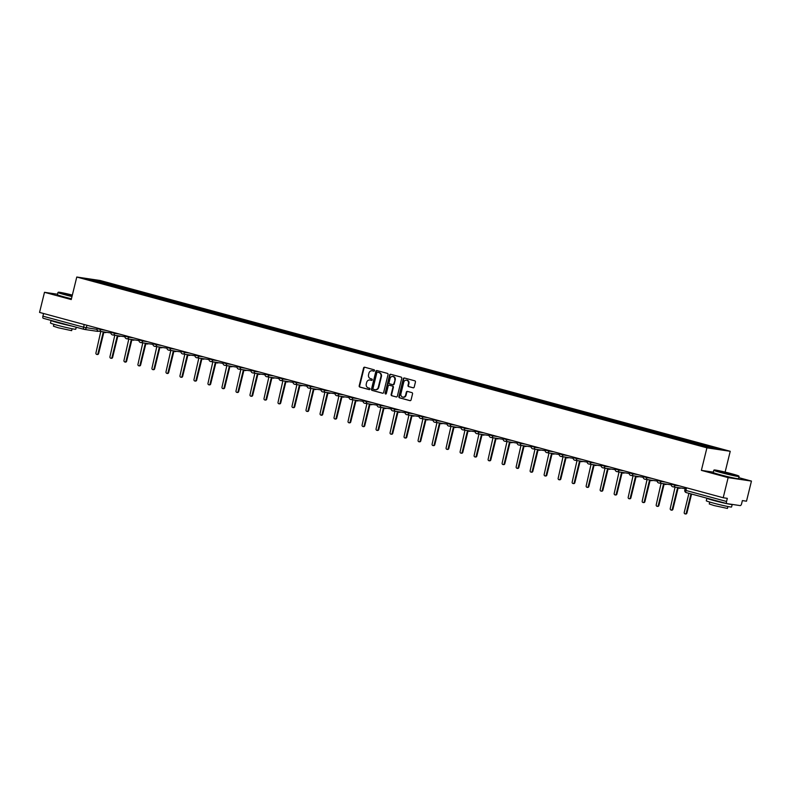 <?xml version="1.0" encoding="UTF-8"?>
<svg xmlns="http://www.w3.org/2000/svg" width="791" height="791" viewBox="0 0 791 791"><rect width="100%" height="100%" fill="white"/><g stroke="black" fill="none" stroke-linecap="round" stroke-linejoin="round"><path stroke-width="1.19" d="M374.509 370.633A0.712 0.643 -81.6 0 0 374.064 369.773L364.7 367.232A1.018 0.91 -81.6 0 0 363.573 367.983L359.193 385.84A1.018 0.91 -81.6 0 0 359.826 387.066L369.189 389.607A0.712 0.643 -81.6 0 0 369.98 389.083A0.712 0.643 -81.6 0 0 369.535 388.223L368.319 387.897A3.273 2.917 -81.6 0 1 366.282 383.951L366.648 382.468A3.273 2.917 -81.6 0 1 370.247 380.056L371.463 380.382A0.712 0.643 -81.6 0 0 371.8 378.998L370.593 378.671A3.273 2.917 -81.6 0 1 368.547 374.726L368.913 373.243A3.273 2.917 -81.6 0 1 372.512 370.831L373.728 371.157A0.712 0.643 -81.6 0 0 374.509 370.633M413.09 387.808A1.018 0.91 -81.6 0 0 414.217 387.056L415.443 382.043A1.018 0.91 -81.6 0 0 414.81 380.817L404.409 377.999A1.018 0.91 -81.6 0 0 403.281 378.751L398.891 396.607A1.018 0.91 -81.6 0 0 399.534 397.833L409.936 400.651A1.018 0.91 -81.6 0 0 411.063 399.9L412.546 393.849A1.018 0.91 -81.6 0 0 411.903 392.623L407.454 391.416A1.018 0.91 -81.6 0 0 406.327 392.168L405.595 395.164A2.739 2.442 -81.6 0 1 400.879 393.888L403.766 382.132A2.739 2.442 -81.6 0 1 408.482 383.408L407.998 385.375A1.018 0.91 -81.6 0 0 408.64 386.601L413.278 387.837M706.917 447.835L701.38 470.368L728.145 477.626L723.201 497.737L39.55 312.415L44.494 292.304L71.249 299.562L76.776 277.028L706.917 447.835L730.231 451.295L100.091 280.489L76.776 277.028M388.035 374.618A1.018 0.91 -81.6 0 0 387.392 373.382L377 370.564A1.018 0.91 -81.6 0 0 375.873 371.315L371.483 389.172A1.018 0.91 -81.6 0 0 372.126 390.408L382.528 393.226A1.018 0.91 -81.6 0 0 383.645 392.474L388.035 374.618M390.705 374.281L401.096 377.099A1.018 0.91 -81.6 0 1 401.739 378.335L397.349 396.182A1.018 0.91 -81.6 0 1 396.232 396.934L391.782 395.727A1.018 0.91 -81.6 0 1 391.14 394.501L392.919 387.264A1.018 0.91 -81.6 0 0 392.277 386.028L389.33 385.227A1.018 0.91 -81.6 0 0 388.203 385.978L386.354 393.522A0.712 0.643 -81.6 0 1 385.118 393.186L389.577 375.033A1.018 0.91 -81.6 0 1 390.705 374.281M728.145 477.626L751.45 481.086L746.506 501.197L742.383 500.584L741.612 503.719A2.086 0.939 105.2 0 1 740.188 505.597L726.998 503.64A2.086 0.939 105.2 0 1 726.949 503.63L686.272 492.605A2.086 0.939 -74.8 0 1 685.886 490.45L726.553 501.474A2.086 0.939 105.2 0 0 726.949 503.63M725.12 472.098L730.231 451.295M751.45 481.086L738.774 477.645M723.201 497.737L727.325 498.35L726.553 501.474M83.925 329.313L43.347 318.318A2.086 0.939 -74.8 0 1 43.297 318.308A2.086 0.939 -74.8 0 1 42.902 316.163L83.579 327.187L96.957 329.392M43.554 313.503L42.902 316.163M57.525 294.242L44.494 292.304M101.426 282.891L86.318 278.659L94.149 279.826L109.237 283.91L108.545 284.819M705.008 446.371L705.612 445.57L706.709 445.738L109.237 283.91M705.612 445.57L720.69 449.664L712.859 448.497L696.683 444.245L101.396 282.753M701.38 470.368L713.314 472.138M110.048 285.225L110.325 284.078M94.149 279.826L94.307 280.825M373.975 371.167L372.976 370.9A3.273 2.917 -81.6 0 0 372.442 370.811M370.178 380.036A3.273 2.917 -81.6 0 1 370.712 380.125L371.711 380.392M364.869 367.281A1.018 0.91 -81.6 0 0 364.048 368.052L359.658 385.909A1.018 0.91 -81.6 0 0 360.3 387.135L369.446 389.617M377.169 370.613A1.018 0.91 -81.6 0 0 376.338 371.384L371.948 389.241A1.018 0.91 -81.6 0 0 372.591 390.477L382.824 393.246M377.623 372.215A0.712 0.643 -81.6 0 0 376.842 372.749L372.986 388.421A0.712 0.643 -81.6 0 0 373.431 389.281L374.716 389.627A3.273 2.917 -81.6 0 0 378.316 387.214L380.946 376.506A3.273 2.917 -81.6 0 0 378.899 372.561L378.088 372.284A0.712 0.643 -81.6 0 0 377.96 372.264M375.25 389.706A3.273 2.917 -81.6 0 0 378.78 387.283L378.316 387.214M378.088 372.284L379.373 372.63A3.273 2.917 -81.6 0 1 381.41 376.575L378.78 387.283M396.528 396.963L391.782 395.727M389.607 385.266A1.018 0.91 -81.6 0 1 389.795 385.296L392.751 386.097A1.018 0.91 -81.6 0 1 393.384 387.333L391.604 394.571A1.018 0.91 -81.6 0 0 392.247 395.797M390.873 374.331A1.018 0.91 -81.6 0 0 390.042 375.102L385.583 393.256A0.712 0.643 -81.6 0 0 385.87 394.047M394.768 379.749A2.739 2.442 -81.6 0 0 390.052 378.464L389.034 382.607A1.018 0.91 -81.6 0 0 389.666 383.843L392.623 384.644A1.018 0.91 -81.6 0 0 393.75 383.892L395.233 379.818A2.739 2.442 -81.6 0 0 393.038 376.447M392.811 384.663L393.087 384.713A1.018 0.91 -81.6 0 0 394.215 383.961L393.75 383.892M395.233 379.818L394.215 383.961M406.752 380.115A2.739 2.442 -81.6 0 1 408.947 383.477L408.463 385.444A1.018 0.91 -81.6 0 0 409.105 386.67L413.386 387.827M403.074 397.25A2.739 2.442 -81.6 0 0 406.06 395.233L405.595 395.164M407.622 391.456A1.018 0.91 -81.6 0 0 406.801 392.237L406.06 395.233M404.577 378.039A1.018 0.91 -81.6 0 0 403.746 378.82L399.366 396.677A1.018 0.91 -81.6 0 0 399.999 397.903L410.232 400.681M100.783 331.469L95.938 352.954A1.196 1.068 -81.6 0 0 98.005 353.508L103.255 332.141L104.422 332.457A2.086 1.859 -81.6 0 0 105.826 332.22M106.429 332.309A2.086 1.859 98.4 0 1 105.025 332.546M103.848 332.299L98.608 353.597A1.196 1.068 98.4 0 1 97.402 354.506L96.799 354.417M114.784 335.265L109.949 356.751A1.196 1.068 -81.6 0 0 112.015 357.305L117.266 335.938L118.432 336.254A2.086 1.859 -81.6 0 0 119.837 336.017M120.44 336.106A2.086 1.859 98.4 0 1 119.036 336.343M117.849 336.096L112.619 357.394A1.196 1.068 98.4 0 1 111.412 358.303L110.809 358.214M128.795 339.062L123.96 360.548A1.196 1.068 -81.6 0 0 126.016 361.101L131.266 339.735L132.433 340.051A2.086 1.859 -81.6 0 0 133.837 339.814M134.45 339.903A2.086 1.859 98.4 0 1 133.046 340.14M131.86 339.893L126.629 361.19A1.196 1.068 98.4 0 1 125.423 362.1L124.81 362.011M72.347 295.073A12.705 0.603 13.8 0 0 58.356 292.225A12.705 0.603 13.8 0 0 64.991 294.44A12.705 0.603 13.8 0 0 72.06 296.239M71.981 296.556A13.022 0.613 -166.2 0 1 64.783 294.717A13.022 0.613 -166.2 0 1 57.961 292.482A13.022 0.613 -166.2 0 1 57.98 292.452L58.356 292.225M72.139 295.943L64.516 293.777L72.278 295.369M72.199 295.686L65.554 294.193M76.243 327.237L75.758 329.204A13.022 0.613 -166.2 0 1 57.288 325.239A13.022 0.613 -166.2 0 1 50.466 322.995L51.089 320.474A13.022 0.613 -166.2 0 1 51.138 320.434M71.882 326.06A13.022 0.613 -166.2 0 1 57.901 322.708A13.022 0.613 -166.2 0 1 51.089 320.474M72.11 328.749L71.645 330.658L58.346 327.8L53.432 326.189L53.907 324.28M71.437 298.771A13.022 0.613 -166.2 0 1 64.229 296.941A13.022 0.613 -166.2 0 1 57.417 294.697L57.961 292.482M65.851 324.419L57.16 322.066M720.809 472.207A12.705 0.603 13.8 0 0 738.834 476.053A12.705 0.603 13.8 0 0 732.189 473.898A12.705 0.603 13.8 0 0 714.174 470.002A12.705 0.603 13.8 0 0 720.809 472.207M738.834 476.053L739.061 476.429A13.022 0.613 -166.2 0 1 739.071 476.469A13.022 0.613 -166.2 0 1 720.601 472.494A13.022 0.613 -166.2 0 1 713.779 470.25A13.022 0.613 -166.2 0 1 713.798 470.23L713.235 472.474A13.022 0.613 -166.2 0 0 720.047 474.719A13.022 0.613 -166.2 0 0 738.527 478.684L739.071 476.469M723.656 472.632L720.334 471.555L723.201 471.99L732.664 474.58L723.656 472.632M731.546 474.471L721.372 471.97M732.169 504.411A13.022 0.613 -166.2 0 1 732.199 504.46L731.576 506.982A13.022 0.613 -166.2 0 1 713.096 503.007A13.022 0.613 -166.2 0 1 706.284 500.772L706.907 498.241A13.022 0.613 -166.2 0 1 706.946 498.211M732.199 504.46A13.022 0.613 -166.2 0 1 713.719 500.485A13.022 0.613 -166.2 0 1 706.907 498.241M727.928 506.527L727.463 508.435L714.164 505.578L709.25 503.966L709.725 502.058M721.669 502.196L712.978 499.843M142.795 342.859L137.96 364.344A1.196 1.068 -81.6 0 0 140.027 364.898L145.277 343.531L146.444 343.848A2.086 1.859 -81.6 0 0 147.848 343.61M148.451 343.699A2.086 1.859 98.4 0 1 147.047 343.937M145.87 343.69L140.63 364.987A1.196 1.068 98.4 0 1 139.424 365.897L138.821 365.808M156.806 346.656L151.971 368.141A1.196 1.068 -81.6 0 0 154.037 368.695L159.288 347.328L160.454 347.645A2.086 1.859 -81.6 0 0 161.858 347.407M162.462 347.496A2.086 1.859 98.4 0 1 161.057 347.733M159.871 347.486L154.641 368.784A1.196 1.068 98.4 0 1 153.434 369.694L152.831 369.605M170.816 350.453L165.981 371.938A1.196 1.068 -81.6 0 0 168.038 372.492L173.288 351.125L174.455 351.441A2.086 1.859 -81.6 0 0 175.859 351.204M176.462 351.293A2.086 1.859 98.4 0 1 175.068 351.53M173.882 351.283L168.651 372.581A1.196 1.068 98.4 0 1 167.435 373.49L166.832 373.401M184.817 354.249L179.982 375.735A1.196 1.068 -81.6 0 0 182.049 376.289L187.299 354.922L188.466 355.238A2.086 1.859 -81.6 0 0 189.87 355.001M190.473 355.09A2.086 1.859 98.4 0 1 189.069 355.327M187.892 355.08L182.652 376.378A1.196 1.068 98.4 0 1 181.446 377.287L180.842 377.198M198.828 358.046L193.993 379.532A1.196 1.068 -81.6 0 0 196.059 380.085L201.309 358.719L202.476 359.035A2.086 1.859 -81.6 0 0 203.87 358.798M204.483 358.887A2.086 1.859 98.4 0 1 203.079 359.124M201.893 358.877L196.662 380.174A1.196 1.068 98.4 0 1 195.456 381.084L194.843 380.995M212.838 361.843L207.993 383.328A1.196 1.068 -81.6 0 0 210.06 383.882L215.31 362.515L216.477 362.832A2.086 1.859 -81.6 0 0 217.881 362.594M218.484 362.683A2.086 1.859 98.4 0 1 217.09 362.921M215.903 362.673L210.673 383.971A1.196 1.068 98.4 0 1 209.457 384.881L208.854 384.792M226.839 365.64L222.004 387.125A1.196 1.068 -81.6 0 0 224.071 387.679L229.321 366.312L230.488 366.629A2.086 1.859 -81.6 0 0 231.892 366.391M232.495 366.48A2.086 1.859 98.4 0 1 231.091 366.717M229.904 366.47L224.674 387.768A1.196 1.068 98.4 0 1 223.467 388.678L222.864 388.589M240.85 369.437L236.015 390.922A1.196 1.068 -81.6 0 0 238.081 391.476L243.331 370.109L244.498 370.425A2.086 1.859 -81.6 0 0 245.892 370.188M246.505 370.277A2.086 1.859 98.4 0 1 245.101 370.514M243.915 370.267L238.684 391.565A1.196 1.068 98.4 0 1 237.478 392.474L236.865 392.385M254.86 373.233L250.015 394.719A1.196 1.068 -81.6 0 0 252.082 395.273L257.332 373.906L258.499 374.222A2.086 1.859 -81.6 0 0 259.903 373.985M260.506 374.074A2.086 1.859 98.4 0 1 259.112 374.311M257.925 374.064L252.695 395.362A1.196 1.068 98.4 0 1 251.479 396.271L250.876 396.182M268.861 377.03L264.026 398.516A1.196 1.068 -81.6 0 0 266.092 399.069L271.343 377.702L272.509 378.019A2.086 1.859 -81.6 0 0 273.913 377.782M274.517 377.871A2.086 1.859 98.4 0 1 273.113 378.108M271.926 377.861L266.696 399.168A1.196 1.068 98.4 0 1 265.489 400.068L264.886 399.979M282.871 380.827L278.036 402.312A1.196 1.068 -81.6 0 0 280.103 402.866L285.343 381.499L286.52 381.816A2.086 1.859 -81.6 0 0 287.914 381.578M288.527 381.667A2.086 1.859 98.4 0 1 287.123 381.905M285.937 381.658L280.706 402.965A1.196 1.068 98.4 0 1 279.5 403.865L278.887 403.776M296.882 384.624L292.037 406.109A1.196 1.068 -81.6 0 0 294.104 406.663L299.354 385.296L300.521 385.613A2.086 1.859 -81.6 0 0 301.925 385.375M302.528 385.464A2.086 1.859 98.4 0 1 301.124 385.701M299.947 385.454L294.707 406.762A1.196 1.068 98.4 0 1 293.501 407.662L292.897 407.573M310.883 388.421L306.048 409.906A1.196 1.068 -81.6 0 0 308.114 410.46L313.365 389.093L314.531 389.409A2.086 1.859 -81.6 0 0 315.935 389.172M316.538 389.261A2.086 1.859 98.4 0 1 315.134 389.498M313.948 389.251L308.717 410.559A1.196 1.068 98.4 0 1 307.511 411.458L306.908 411.369M324.893 392.217L320.058 413.703A1.196 1.068 -81.6 0 0 322.115 414.257L327.365 392.89L328.532 393.206A2.086 1.859 -81.6 0 0 329.936 392.969M330.539 393.058A2.086 1.859 98.4 0 1 329.145 393.295M327.958 393.048L322.728 414.355A1.196 1.068 98.4 0 1 321.522 415.255L320.909 415.166M338.894 396.014L334.059 417.5A1.196 1.068 -81.6 0 0 336.126 418.053L341.376 396.687L342.543 397.003A2.086 1.859 -81.6 0 0 343.947 396.766M344.55 396.855A2.086 1.859 98.4 0 1 343.146 397.092M341.969 396.845L336.729 418.152A1.196 1.068 98.4 0 1 335.522 419.052L334.919 418.963M352.905 399.811L348.07 421.296A1.196 1.068 -81.6 0 0 350.136 421.85L355.386 400.483L356.553 400.8A2.086 1.859 -81.6 0 0 357.947 400.562M358.56 400.651A2.086 1.859 98.4 0 1 357.156 400.889M355.97 400.642L350.739 421.949A1.196 1.068 98.4 0 1 349.533 422.849L348.93 422.76M366.915 403.608L362.08 425.093A1.196 1.068 -81.6 0 0 364.137 425.657L369.387 404.28L370.554 404.596A2.086 1.859 -81.6 0 0 371.958 404.359M372.561 404.448A2.086 1.859 98.4 0 1 371.167 404.685M369.98 404.438L364.75 425.746A1.196 1.068 98.4 0 1 363.534 426.646L362.931 426.557M380.916 407.405L376.081 428.89A1.196 1.068 -81.6 0 0 378.147 429.454L383.398 408.077L384.564 408.393A2.086 1.859 -81.6 0 0 385.968 408.156M386.572 408.245A2.086 1.859 98.4 0 1 385.168 408.482M383.991 408.235L378.751 429.543A1.196 1.068 98.4 0 1 377.544 430.442L376.941 430.353M394.927 411.201L390.092 432.687A1.196 1.068 -81.6 0 0 392.158 433.25L397.408 411.874L398.575 412.19A2.086 1.859 -81.6 0 0 399.969 411.953M400.582 412.042A2.086 1.859 98.4 0 1 399.178 412.279M397.992 412.032L392.761 433.339A1.196 1.068 98.4 0 1 391.555 434.239L390.942 434.15M408.937 414.998L404.092 436.484A1.196 1.068 -81.6 0 0 406.159 437.047L411.409 415.671L412.576 415.987A2.086 1.859 -81.6 0 0 413.98 415.75M414.583 415.839A2.086 1.859 98.4 0 1 413.189 416.076M412.002 415.829L406.772 437.136A1.196 1.068 98.4 0 1 405.556 438.036L404.952 437.947M422.938 418.795L418.103 440.28A1.196 1.068 -81.6 0 0 420.169 440.844L425.42 419.467L426.586 419.784A2.086 1.859 -81.6 0 0 427.99 419.546M428.593 419.635A2.086 1.859 98.4 0 1 427.189 419.873M426.003 419.625L420.772 440.933A1.196 1.068 98.4 0 1 419.566 441.833L418.963 441.744M436.948 422.592L432.113 444.077A1.196 1.068 -81.6 0 0 434.18 444.641L439.43 423.264L440.597 423.58A2.086 1.859 -81.6 0 0 441.991 423.343M442.604 423.432A2.086 1.859 98.4 0 1 441.2 423.669M440.014 423.422L434.783 444.73A1.196 1.068 98.4 0 1 433.577 445.63L432.964 445.541M450.959 426.389L446.114 447.874A1.196 1.068 -81.6 0 0 448.181 448.438L453.431 427.061L454.598 427.377A2.086 1.859 -81.6 0 0 456.002 427.14M456.605 427.229A2.086 1.859 98.4 0 1 455.201 427.466M454.024 427.219L448.794 448.527A1.196 1.068 98.4 0 1 447.577 449.426L446.974 449.337M464.96 430.185L460.125 451.671A1.196 1.068 -81.6 0 0 462.191 452.234L467.441 430.858L468.608 431.174A2.086 1.859 -81.6 0 0 470.012 430.937M470.615 431.026A2.086 1.859 98.4 0 1 469.211 431.263M468.025 431.016L462.794 452.323A1.196 1.068 98.4 0 1 461.588 453.223L460.985 453.134M478.97 433.982L474.135 455.468A1.196 1.068 -81.6 0 0 476.202 456.031L481.442 434.655L482.609 434.971A2.086 1.859 -81.6 0 0 484.013 434.734M484.626 434.823A2.086 1.859 98.4 0 1 483.222 435.06M482.035 434.813L476.805 456.12A1.196 1.068 98.4 0 1 475.599 457.02L474.986 456.931M492.971 437.779L488.136 459.264A1.196 1.068 -81.6 0 0 490.202 459.828L495.453 438.451L496.619 438.768A2.086 1.859 -81.6 0 0 498.023 438.53M498.627 438.619A2.086 1.859 98.4 0 1 497.223 438.857M496.046 438.61L490.806 459.917A1.196 1.068 98.4 0 1 489.599 460.817L488.996 460.728M506.982 441.576L502.147 463.061A1.196 1.068 -81.6 0 0 504.213 463.625L509.463 442.248L510.63 442.565A2.086 1.859 -81.6 0 0 512.034 442.327M512.637 442.416A2.086 1.859 98.4 0 1 511.233 442.653M510.047 442.406L504.816 463.714A1.196 1.068 98.4 0 1 503.61 464.614L503.007 464.525M520.992 445.373L516.157 466.858A1.196 1.068 -81.6 0 0 518.214 467.422L523.464 446.045L524.631 446.361A2.086 1.859 -81.6 0 0 526.035 446.124M526.638 446.213A2.086 1.859 98.4 0 1 525.244 446.45M524.057 446.203L518.827 467.511A1.196 1.068 98.4 0 1 517.621 468.41L517.007 468.321M534.993 449.169L530.158 470.655A1.196 1.068 -81.6 0 0 532.224 471.218L537.475 449.842L538.641 450.158A2.086 1.859 -81.6 0 0 540.045 449.921M540.649 450.01A2.086 1.859 98.4 0 1 539.244 450.247M538.068 450L532.827 471.307A1.196 1.068 98.4 0 1 531.621 472.207L531.018 472.118M549.003 452.966L544.168 474.452A1.196 1.068 -81.6 0 0 546.235 475.015L551.485 453.639L552.652 453.955A2.086 1.859 -81.6 0 0 554.046 453.718M554.659 453.807A2.086 1.859 98.4 0 1 553.255 454.044M552.069 453.797L546.838 475.104A1.196 1.068 98.4 0 1 545.632 476.004L545.019 475.915M563.014 456.763L558.169 478.248A1.196 1.068 -81.6 0 0 560.236 478.812L565.486 457.435L566.653 457.752A2.086 1.859 -81.6 0 0 568.057 457.514M568.66 457.603A2.086 1.859 98.4 0 1 567.266 457.841M566.079 457.594L560.849 478.901A1.196 1.068 98.4 0 1 559.633 479.801L559.029 479.712M577.015 460.56L572.18 482.045A1.196 1.068 -81.6 0 0 574.246 482.609L579.496 461.232L580.663 461.549A2.086 1.859 -81.6 0 0 582.067 461.311M582.67 461.4A2.086 1.859 98.4 0 1 581.266 461.637M580.08 461.39L574.849 482.698A1.196 1.068 98.4 0 1 573.643 483.598L573.04 483.509M591.025 464.357L586.19 485.842A1.196 1.068 -81.6 0 0 588.257 486.406L593.507 465.029L594.674 465.345A2.086 1.859 -81.6 0 0 596.068 465.108M596.681 465.197A2.086 1.859 98.4 0 1 595.277 465.434M594.09 465.187L588.86 486.495A1.196 1.068 98.4 0 1 587.654 487.394L587.041 487.305M605.036 468.153L600.191 489.639A1.196 1.068 -81.6 0 0 602.258 490.202L607.508 468.826L608.675 469.142A2.086 1.859 -81.6 0 0 610.079 468.905M610.682 468.994A2.086 1.859 98.4 0 1 609.288 469.231M608.101 468.984L602.871 490.291A1.196 1.068 98.4 0 1 601.654 491.191L601.051 491.102M619.037 471.95L614.202 493.436A1.196 1.068 -81.6 0 0 616.268 493.999L621.518 472.623L622.685 472.939A2.086 1.859 -81.6 0 0 624.089 472.702M624.692 472.791A2.086 1.859 98.4 0 1 623.288 473.028M622.102 472.781L616.871 494.088A1.196 1.068 98.4 0 1 615.665 494.988L615.062 494.899M633.047 475.747L628.212 497.232A1.196 1.068 -81.6 0 0 630.279 497.796L635.519 476.419L636.696 476.736A2.086 1.859 -81.6 0 0 638.09 476.498M638.703 476.587A2.086 1.859 98.4 0 1 637.299 476.825M636.112 476.577L630.882 497.885A1.196 1.068 98.4 0 1 629.676 498.785L629.063 498.696M647.058 479.544L642.213 501.029A1.196 1.068 -81.6 0 0 644.279 501.593L649.53 480.216L650.696 480.533A2.086 1.859 -81.6 0 0 652.1 480.295M652.704 480.384A2.086 1.859 98.4 0 1 651.3 480.621M650.123 480.374L644.892 501.682A1.196 1.068 98.4 0 1 643.676 502.582L643.073 502.493M661.058 483.341L656.223 504.826A1.196 1.068 -81.6 0 0 658.29 505.39L663.54 484.013L664.707 484.329A2.086 1.859 -81.6 0 0 666.111 484.092M666.714 484.181A2.086 1.859 98.4 0 1 665.31 484.418M664.124 484.171L658.893 505.479A1.196 1.068 98.4 0 1 657.687 506.378L657.084 506.289M675.069 487.137L670.234 508.623A1.196 1.068 -81.6 0 0 672.291 509.186L677.541 487.81L678.708 488.126A2.086 1.859 -81.6 0 0 680.112 487.889M680.725 487.978A2.086 1.859 98.4 0 1 679.321 488.215M678.134 487.968L672.904 509.275A1.196 1.068 98.4 0 1 671.697 510.175L671.084 510.086M688.931 493.327L684.235 512.42A1.196 1.068 -81.6 0 0 686.301 512.983L690.998 493.881M691.581 494.039L686.904 513.072A1.196 1.068 98.4 0 1 685.698 513.972L685.095 513.883M726.899 503.61L686.321 492.615A2.086 0.939 -74.8 0 1 686.272 492.605A2.086 2.086 0 0 1 684.788 490.094L685.886 490.45L686.539 487.79M86.931 325.259L86.308 327.81A2.086 1.859 -81.6 0 1 84.014 329.343A2.086 0.939 -74.8 0 1 83.965 329.333A2.086 0.939 -74.8 0 1 83.579 327.187L84.232 324.528M675.227 484.725L675.099 485.259L679.716 485.941M661.227 480.928L661.098 481.462L665.706 482.144M647.216 477.131L647.087 477.665L651.695 478.347M633.205 473.334L633.077 473.868L637.694 474.551M619.205 469.538L619.076 470.072L623.684 470.754M605.194 465.741L605.066 466.275L609.673 466.957M591.193 461.944L591.055 462.478L595.672 463.16M577.183 458.147L577.054 458.681L581.662 459.363M563.172 454.35L563.044 454.884L567.661 455.567M549.172 450.554L549.033 451.088L553.651 451.77M535.161 446.757L535.032 447.291L539.64 447.973M521.15 442.96L521.022 443.494L525.639 444.176M507.15 439.163L507.021 439.697L511.629 440.379M493.139 435.366L493.011 435.9L497.618 436.583M479.128 431.57L479 432.104L483.617 432.786M465.128 427.773L464.999 428.307L469.607 428.989M451.117 423.976L450.989 424.51L455.596 425.192M437.107 420.179L436.978 420.713L441.596 421.395M423.106 416.382L422.977 416.916L427.585 417.599M409.095 412.586L408.967 413.12L413.574 413.802M395.095 408.789L394.956 409.323L399.574 410.005M381.084 404.992L380.955 405.526L385.563 406.208M367.073 401.195L366.945 401.729L371.562 402.411M353.073 397.398L352.934 397.932L357.552 398.615M339.062 393.602L338.934 394.136L343.541 394.818M325.052 389.805L324.923 390.339L329.54 391.021M311.051 386.008L310.922 386.542L315.53 387.224M297.04 382.211L296.912 382.745L301.519 383.427M283.03 378.414L282.901 378.948L287.519 379.631M269.029 374.618L268.9 375.152L273.508 375.834M255.018 370.821L254.89 371.355L259.497 372.037M241.018 367.024L240.879 367.558L245.497 368.24M227.007 363.227L226.879 363.761L231.486 364.443M212.997 359.43L212.868 359.964L217.485 360.647M198.996 355.634L198.857 356.168L203.475 356.85M184.985 351.837L184.857 352.371L189.464 353.053M170.975 348.04L170.846 348.574L175.464 349.256M156.974 344.243L156.836 344.777L161.453 345.459M142.963 340.446L142.835 340.98L147.442 341.663M128.953 336.65L128.824 337.184L133.442 337.866M114.952 332.853L114.824 333.387L119.431 334.069M100.941 329.056L100.813 329.59L105.421 330.272M97.135 328.028L96.996 328.601L100.813 329.59A2.086 1.859 98.4 0 1 98.519 331.122A2.086 1.859 -81.6 0 1 97.402 331.34A2.086 2.086 0 0 0 98.638 331.142M111.145 331.825L110.997 332.398L114.824 333.387A2.086 1.859 98.4 0 1 112.53 334.919M125.146 335.621L125.008 336.195L128.824 337.184A2.086 1.859 98.4 0 1 126.53 338.716M139.157 339.418L139.018 339.992L142.835 340.98A2.086 1.859 98.4 0 1 140.541 342.513M153.167 343.215L153.019 343.788L156.836 344.777A2.086 1.859 98.4 0 1 154.552 346.31M167.168 347.012L167.03 347.585L170.846 348.574A2.086 1.859 98.4 0 1 168.552 350.106M181.179 350.809L181.04 351.382L184.857 352.371A2.086 1.859 98.4 0 1 182.563 353.903M195.189 354.605L195.041 355.179L198.857 356.168A2.086 1.859 98.4 0 1 196.573 357.7M209.19 358.402L209.051 358.976L212.868 359.964A2.086 1.859 98.4 0 1 210.574 361.497M223.2 362.199L223.052 362.772L226.879 363.761A2.086 1.859 98.4 0 1 224.585 365.294M237.201 365.996L237.063 366.569L240.879 367.558A2.086 1.859 98.4 0 1 238.595 369.09M251.212 369.793L251.073 370.366L254.89 371.355A2.086 1.859 98.4 0 1 252.596 372.887M265.222 373.589L265.074 374.163L268.9 375.152A2.086 1.859 98.4 0 1 266.607 376.684M279.223 377.386L279.085 377.96L282.901 378.948A2.086 1.859 98.4 0 1 280.607 380.481M293.234 381.183L293.095 381.756L296.912 382.745A2.086 1.859 98.4 0 1 294.618 384.278M307.244 384.98L307.096 385.553L310.922 386.542A2.086 1.859 98.4 0 1 308.628 388.074M321.245 388.776L321.106 389.35L324.923 390.339A2.086 1.859 98.4 0 1 322.629 391.871M335.255 392.573L335.117 393.147L338.934 394.136A2.086 1.859 98.4 0 1 336.64 395.668M349.266 396.37L349.118 396.944L352.934 397.932A2.086 1.859 98.4 0 1 350.65 399.465M363.267 400.167L363.128 400.74L366.945 401.729A2.086 1.859 98.4 0 1 364.651 403.262M377.277 403.964L377.139 404.537L380.955 405.526A2.086 1.859 98.4 0 1 378.662 407.058M391.288 407.76L391.14 408.334L394.956 409.323A2.086 1.859 98.4 0 1 392.672 410.855M405.289 411.557L405.15 412.131L408.967 413.12A2.086 1.859 98.4 0 1 406.673 414.652M419.299 415.354L419.151 415.928L422.977 416.916A2.086 1.859 98.4 0 1 420.683 418.449M433.3 419.151L433.161 419.724L436.978 420.713A2.086 1.859 98.4 0 1 434.684 422.246M447.31 422.948L447.172 423.521L450.989 424.51A2.086 1.859 98.4 0 1 448.695 426.042M461.321 426.745L461.173 427.318L464.999 428.307A2.086 1.859 98.4 0 1 462.705 429.839M475.322 430.541L475.183 431.115L479 432.104A2.086 1.859 98.4 0 1 476.706 433.636M489.332 434.338L489.194 434.912L493.011 435.9A2.086 1.859 98.4 0 1 490.717 437.433M503.343 438.135L503.195 438.708L507.021 439.697A2.086 1.859 98.4 0 1 504.727 441.23M517.344 441.932L517.205 442.505L521.022 443.494A2.086 1.859 98.4 0 1 518.728 445.026M531.354 445.728L531.216 446.302L535.032 447.291A2.086 1.859 98.4 0 1 532.738 448.823M545.365 449.525L545.217 450.099L549.033 451.088A2.086 1.859 98.4 0 1 546.749 452.62M559.366 453.322L559.227 453.905L563.044 454.884A2.086 1.859 98.4 0 1 560.75 456.417M573.376 457.119L573.228 457.702L577.054 458.681A2.086 1.859 98.4 0 1 574.76 460.214M587.377 460.916L587.238 461.499L591.055 462.478A2.086 1.859 98.4 0 1 588.771 464.01M601.387 464.713L601.249 465.296L605.066 466.275A2.086 1.859 98.4 0 1 602.772 467.807M615.398 468.509L615.25 469.093L619.076 470.072A2.086 1.859 98.4 0 1 616.782 471.604M629.399 472.306L629.26 472.889L633.077 473.868A2.086 1.859 98.4 0 1 630.783 475.401M643.409 476.103L643.271 476.686L647.087 477.665A2.086 1.859 98.4 0 1 644.794 479.198M657.42 479.9L657.272 480.483L661.098 481.462A2.086 1.859 98.4 0 1 658.804 482.994M671.421 483.697L671.282 484.28L675.099 485.259A2.086 1.859 98.4 0 1 672.805 486.791M97.214 331.3A2.086 1.859 -81.6 0 0 97.402 331.34L84.212 329.382A2.086 2.086 0 0 1 83.965 329.333L43.297 318.308M98.608 353.597L98.005 353.508M112.619 357.394L112.015 357.305M126.629 361.19L126.016 361.101M140.63 364.987L140.027 364.898M154.641 368.784L154.037 368.695M168.651 372.581L168.038 372.492M182.652 376.378L182.049 376.289M196.662 380.174L196.059 380.085M210.673 383.971L210.06 383.882M224.674 387.768L224.071 387.679M238.684 391.565L238.081 391.476M252.695 395.362L252.082 395.273M266.696 399.168L266.092 399.069M280.706 402.965L280.103 402.866M294.707 406.762L294.104 406.663M308.717 410.559L308.114 410.46M322.728 414.355L322.115 414.257M336.729 418.152L336.126 418.053M350.739 421.949L350.136 421.85M364.75 425.746L364.137 425.657M378.751 429.543L378.147 429.454M392.761 433.339L392.158 433.25M406.772 437.136L406.159 437.047M420.772 440.933L420.169 440.844M434.783 444.73L434.18 444.641M448.794 448.527L448.181 448.438M462.794 452.323L462.191 452.234M476.805 456.12L476.202 456.031M490.806 459.917L490.202 459.828M504.816 463.714L504.213 463.625M518.827 467.511L518.214 467.422M532.827 471.307L532.224 471.218M546.838 475.104L546.235 475.015M560.849 478.901L560.236 478.812M574.849 482.698L574.246 482.609M588.86 486.495L588.257 486.406M602.871 490.291L602.258 490.202M616.871 494.088L616.268 493.999M630.882 497.885L630.279 497.796M644.892 501.682L644.279 501.593M658.893 505.479L658.29 505.39M672.904 509.275L672.291 509.186M686.904 513.072L686.301 512.983M96.996 328.601A2.086 2.086 0 0 0 98.707 331.162L110.938 332.971M110.997 332.398A2.086 2.086 0 0 0 112.718 334.959L124.948 336.768M125.008 336.195A2.086 2.086 0 0 0 126.728 338.756L138.959 340.565M139.018 339.992A2.086 2.086 0 0 0 140.729 342.552L152.96 344.362M153.019 343.788A2.086 2.086 0 0 0 154.739 346.349L166.97 348.159M167.03 347.585A2.086 2.086 0 0 0 168.75 350.146L180.981 351.955M181.04 351.382A2.086 2.086 0 0 0 182.751 353.943L194.981 355.752M195.041 355.179A2.086 2.086 0 0 0 196.761 357.74L208.992 359.549M209.051 358.976A2.086 2.086 0 0 0 210.762 361.536L223.003 363.356M223.052 362.772A2.086 2.086 0 0 0 224.773 365.333L237.003 367.153M237.063 366.569A2.086 2.086 0 0 0 238.783 369.13L251.014 370.949M251.073 370.366A2.086 2.086 0 0 0 252.784 372.927L265.015 374.746M265.074 374.163A2.086 2.086 0 0 0 266.794 376.724L279.025 378.543M279.085 377.96A2.086 2.086 0 0 0 280.805 380.52L293.036 382.34M293.095 381.756A2.086 2.086 0 0 0 294.806 384.317L307.037 386.137M307.096 385.553A2.086 2.086 0 0 0 308.816 388.114L321.047 389.933M321.106 389.35A2.086 2.086 0 0 0 322.827 391.911L335.058 393.73M335.117 393.147A2.086 2.086 0 0 0 336.828 395.708L349.058 397.527M349.118 396.944A2.086 2.086 0 0 0 350.838 399.504L363.069 401.324M363.128 400.74A2.086 2.086 0 0 0 364.849 403.301L377.08 405.121M377.139 404.537A2.086 2.086 0 0 0 378.849 407.098L391.08 408.917M391.14 408.334A2.086 2.086 0 0 0 392.86 410.895L405.091 412.714M405.15 412.131A2.086 2.086 0 0 0 406.861 414.692L419.092 416.511M419.151 415.928A2.086 2.086 0 0 0 420.871 418.488L433.102 420.308M433.161 419.724A2.086 2.086 0 0 0 434.882 422.285L447.113 424.105M447.172 423.521A2.086 2.086 0 0 0 448.883 426.082L461.113 427.901M461.173 427.318A2.086 2.086 0 0 0 462.893 429.879L475.124 431.698M475.183 431.115A2.086 2.086 0 0 0 476.904 433.676L489.135 435.495M489.194 434.912A2.086 2.086 0 0 0 490.904 437.472L503.135 439.292M503.195 438.708A2.086 2.086 0 0 0 504.915 441.269L517.146 443.089M517.205 442.505A2.086 2.086 0 0 0 518.926 445.066L531.157 446.885M531.216 446.302A2.086 2.086 0 0 0 532.926 448.863L545.157 450.682M545.217 450.099A2.086 2.086 0 0 0 546.937 452.66L559.168 454.479M559.227 453.905A2.086 2.086 0 0 0 560.948 456.456L573.178 458.276M573.228 457.702A2.086 2.086 0 0 0 574.948 460.253L587.179 462.073M587.238 461.499A2.086 2.086 0 0 0 588.959 464.05L601.19 465.869M601.249 465.296A2.086 2.086 0 0 0 602.96 467.847L615.19 469.666M615.25 469.093A2.086 2.086 0 0 0 616.97 471.644L629.201 473.463M629.26 472.889A2.086 2.086 0 0 0 630.981 475.44L643.212 477.26M643.271 476.686A2.086 2.086 0 0 0 644.981 479.237L657.212 481.057M657.272 480.483A2.086 2.086 0 0 0 658.992 483.034L671.223 484.853M671.282 484.28A2.086 2.086 0 0 0 673.003 486.831L685.154 488.64M685.431 487.493L684.788 490.094M105.223 332.586L104.61 332.497M119.223 336.383L118.62 336.294M133.234 340.179L132.631 340.09M147.245 343.976L146.632 343.887M161.245 347.773L160.642 347.684M175.256 351.57L174.653 351.481M189.267 355.367L188.654 355.278M203.267 359.163L202.664 359.074M217.278 362.96L216.675 362.871M231.288 366.757L230.675 366.668M245.289 370.554L244.686 370.465M259.3 374.351L258.687 374.262M273.3 378.147L272.697 378.058M287.311 381.944L286.708 381.855M301.322 385.741L300.709 385.652M315.322 389.538L314.719 389.449M329.333 393.335L328.73 393.246M343.343 397.131L342.73 397.042M357.344 400.928L356.741 400.839M371.355 404.725L370.752 404.636M385.365 408.522L384.752 408.433M399.366 412.319L398.763 412.23M413.377 416.115L412.773 416.026M427.377 419.912L426.774 419.823M441.388 423.709L440.785 423.62M455.398 427.506L454.785 427.417M469.399 431.303L468.796 431.214M483.41 435.099L482.807 435.01M497.42 438.896L496.807 438.807M511.421 442.693L510.818 442.604M525.432 446.49L524.828 446.401M539.442 450.287L538.829 450.198M553.443 454.083L552.84 453.994M567.454 457.88L566.85 457.791M581.464 461.677L580.851 461.588M595.465 465.474L594.862 465.385M609.475 469.271L608.872 469.182M623.476 473.067L622.873 472.978M637.487 476.864L636.884 476.775M651.497 480.661L650.884 480.572M665.498 484.458L664.895 484.369M679.509 488.255L678.905 488.166"/></g></svg>
